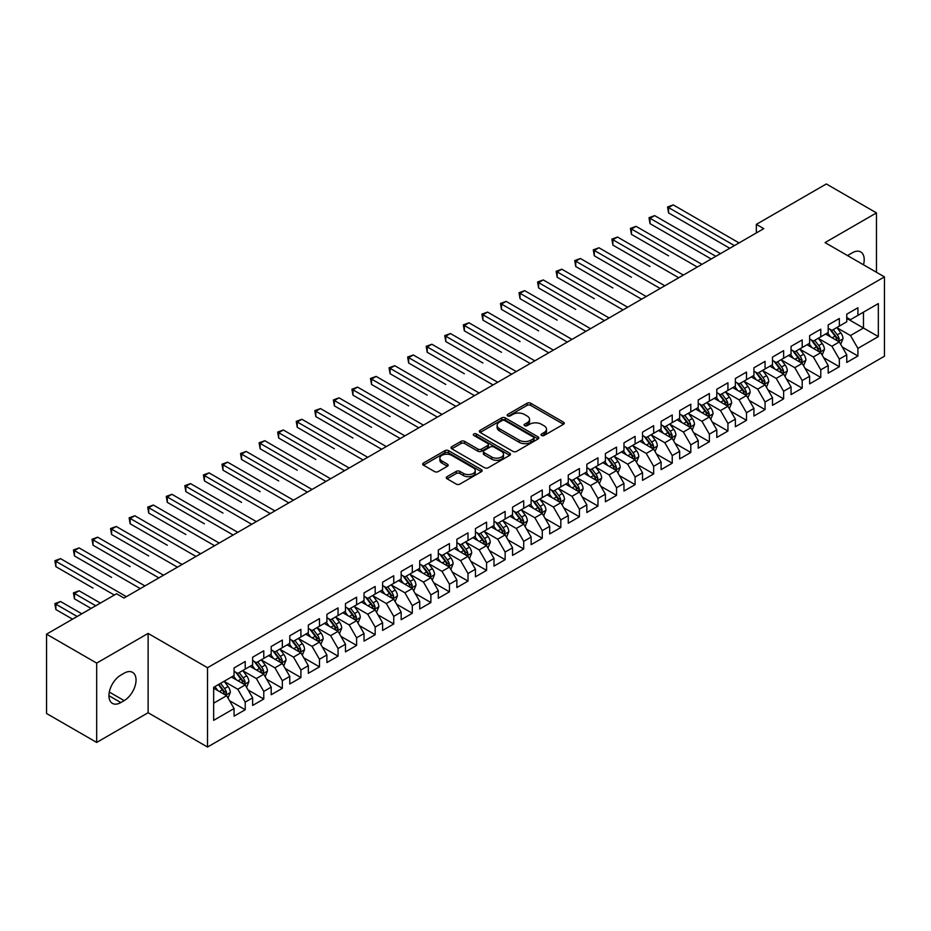 <?xml version="1.0" encoding="UTF-8"?>
<svg xmlns="http://www.w3.org/2000/svg" width="931" height="931" viewBox="0 0 931 931"><rect width="100%" height="100%" fill="white"/><g stroke="black" fill="none" stroke-linecap="round" stroke-linejoin="round"><path stroke-width="1.4" d="M541.586 435.464A1.804 1.047 0 0 0 544.135 435.464L563.499 424.28A2.572 1.49 0 0 0 564.256 423.233A2.572 1.49 0 0 0 563.499 422.185L530.693 403.239A2.572 1.49 0 0 0 527.051 403.239L507.686 414.423A1.804 1.047 0 0 0 507.151 415.156A1.804 1.047 0 0 0 507.686 415.889A1.804 1.047 0 0 0 510.235 415.889L512.737 414.446A8.251 4.76 0 0 1 524.409 414.446L527.144 416.029A8.251 4.76 0 0 1 529.553 419.392A8.251 4.76 0 0 1 527.144 422.755L524.63 424.21A1.804 1.047 0 0 0 524.106 424.943A1.804 1.047 0 0 0 524.63 425.676A1.804 1.047 0 0 0 527.179 425.676L529.692 424.233A8.251 4.76 0 0 1 541.353 424.233L544.088 425.804A8.251 4.76 0 0 1 546.509 429.179A8.251 4.76 0 0 1 544.088 432.543L541.586 433.986A1.804 1.047 0 0 0 541.051 434.73A1.804 1.047 0 0 0 541.586 435.464L541.586 433.986M447.043 476.684A2.572 1.49 0 0 0 446.286 477.731A2.572 1.49 0 0 0 447.043 478.79L456.248 484.097A2.572 1.49 0 0 0 459.891 484.097L481.397 471.68A2.572 1.49 0 0 0 482.153 470.632A2.572 1.49 0 0 0 481.397 469.585L448.591 450.639A2.572 1.49 0 0 0 444.948 450.639L423.442 463.056A2.572 1.49 0 0 0 422.686 464.104A2.572 1.49 0 0 0 423.442 465.163L434.556 471.575A2.572 1.49 0 0 0 438.21 471.575L447.404 466.268A2.572 1.49 0 0 0 448.16 465.209A2.572 1.49 0 0 0 447.404 464.162L441.899 460.973A6.889 3.98 0 0 1 439.874 458.168A6.889 3.98 0 0 1 444.134 454.491A6.889 3.98 0 0 1 451.64 455.352L473.239 467.816A6.889 3.98 0 0 1 475.264 470.632A6.889 3.98 0 0 1 471.005 474.31A6.889 3.98 0 0 1 463.487 473.448L459.891 471.365A2.572 1.49 0 0 0 456.248 471.365L447.043 476.684L447.043 478.79M96.684 663.105L96.684 742.426L148.11 712.739L148.11 633.417L96.684 663.105L46.55 634.162L116.55 593.757L123.974 598.039L763.769 228.654L756.344 224.371L756.344 232.948M148.11 633.417L207.52 667.713L884.45 276.891L884.45 356.224L207.52 747.034L207.52 667.713M876.467 272.283L876.467 212.896L825.041 242.595L884.45 276.891M876.467 212.896L826.332 183.966L756.344 224.371M512.923 451.372A2.572 1.49 0 0 0 516.565 451.372L538.071 438.966A2.572 1.49 0 0 0 538.828 437.907A2.572 1.49 0 0 0 538.071 436.86L505.265 417.914A2.572 1.49 0 0 0 501.623 417.914L480.117 430.331A2.572 1.49 0 0 0 479.36 431.39A2.572 1.49 0 0 0 480.117 432.438L512.923 451.372M474.554 435.848A1.804 1.047 0 0 1 476.381 436.104L509.699 455.34L488.228 467.734A2.572 1.49 0 0 1 484.586 467.734L451.779 448.8L451.779 446.694A2.572 1.49 0 0 0 451.023 447.753A2.572 1.49 0 0 0 451.779 448.8M451.779 446.694L460.985 441.387A2.572 1.49 0 0 1 464.627 441.387L477.929 449.068A2.572 1.49 0 0 0 481.583 449.068L487.681 445.542A2.572 1.49 0 0 0 488.438 444.483A2.572 1.49 0 0 0 487.681 443.435L473.832 435.44A1.804 1.047 0 0 1 473.309 434.696A1.804 1.047 0 0 1 474.414 433.741A1.804 1.047 0 0 1 476.381 433.962L509.734 453.222A2.572 1.49 0 0 1 510.491 454.27A2.572 1.49 0 0 1 509.734 455.317L509.734 453.222M846.756 318.379L863.468 328.026L863.468 312.164L878.329 303.587L857.905 315.376L857.905 307.765L846.756 314.201L846.756 321.812L839.331 326.094L839.331 318.483L828.194 324.919L828.194 332.53L820.77 336.813L820.77 329.202L809.633 335.637L809.633 343.248L802.196 347.531L802.196 339.92L791.059 346.355L791.059 353.966L783.634 358.249L783.634 350.638L772.497 357.073L772.497 364.684L765.073 368.979L765.073 361.368L753.924 367.792L753.924 375.402L746.499 379.697L746.499 372.086L735.362 378.51L735.362 386.121L727.937 390.415L727.937 382.804L716.8 389.228L716.8 396.839L709.364 401.133L709.364 393.522L698.227 399.958L698.227 407.557L690.802 411.851L690.802 404.24L679.665 410.676L679.665 418.287L672.24 422.569L672.24 414.958L661.091 421.394L661.091 429.005L653.667 433.287L653.667 425.676L642.53 432.112L642.53 439.723L635.105 444.006L635.105 436.395L623.968 442.83L623.968 450.441L616.543 454.724L616.543 447.113L605.394 453.548L605.394 461.159L597.97 465.442L597.97 457.831L586.833 464.266L586.833 471.877L579.408 476.16L579.408 468.549L568.259 474.985L568.259 482.595L560.834 486.89L560.834 479.279L549.697 485.703L549.697 493.314L542.273 497.608L542.273 489.997L531.135 496.421L531.135 504.032L523.711 508.326L523.711 500.715L512.562 507.139L512.562 514.75L505.137 519.044L505.137 511.433L494 517.857L494 525.468L486.576 529.762L486.576 522.151L475.438 528.587L475.438 536.198L468.002 540.48L468.002 532.869L456.865 539.305L456.865 546.916L449.44 551.199L449.44 543.588L438.303 550.023L438.303 557.634L430.878 561.917L430.878 554.306L419.73 560.741L419.73 568.352L412.305 572.635L412.305 565.024L401.168 571.459L401.168 579.07L393.743 583.353L393.743 575.742L382.606 582.178L382.606 589.788L375.17 594.071L375.17 586.46L364.033 592.896L364.033 600.507L356.608 604.801L356.608 597.19L345.471 603.614L345.471 611.225L338.046 615.519L338.046 607.908L326.897 614.332L326.897 621.943L319.473 626.237L319.473 618.626L308.336 625.05L308.336 632.661L300.911 636.955L300.911 629.344L289.774 635.768L289.774 643.379L282.337 647.673L282.337 640.062L271.2 646.498L271.2 654.109L263.776 658.392L263.776 650.781L252.638 657.216L252.638 664.827L245.214 669.11L245.214 661.499L234.065 667.934L234.065 675.545L213.653 687.334L213.653 720.35L234.065 708.561L226.64 695.69L213.653 688.195M878.329 303.587L878.329 336.603L857.905 348.392L850.468 335.532L837.016 327.759M842.206 346.949L857.905 356.003L857.905 348.392M857.905 356.003L846.756 362.438L846.756 354.827L839.331 359.11L831.907 346.251L818.442 338.477M823.644 357.667L839.331 366.721L839.331 359.11M839.331 366.721L828.194 373.156L828.194 365.546L820.77 369.828L813.345 356.969L799.88 349.195M805.082 368.385L820.77 377.439L820.77 369.828M820.77 377.439L809.633 383.875L809.633 376.264L802.196 380.546L794.771 367.687L781.318 359.913M786.509 379.103L802.196 388.157L802.196 380.546M802.196 388.157L791.059 394.593L791.059 386.982L783.634 391.264L776.21 378.405L762.745 370.631M767.947 389.821L783.634 398.875L783.634 391.264M783.634 398.875L772.497 405.311L772.497 397.7L765.073 401.994L757.636 389.123L744.183 381.349M749.385 400.539L765.073 409.605L765.073 401.994M765.073 409.605L753.924 416.029L753.924 408.418L746.499 412.712L739.074 399.841L725.61 392.079M730.812 411.258L746.499 420.323L746.499 412.712M746.499 420.323L735.362 426.747L735.362 419.136L727.937 423.43L720.513 410.559L707.048 402.797M712.25 421.976L727.937 431.041L727.937 423.43M727.937 431.041L716.8 437.465L716.8 429.854L709.364 434.149L701.939 421.289L688.486 413.515M693.676 432.706L709.364 441.76L709.364 434.149M709.364 441.76L698.227 448.183L698.227 440.572L690.802 444.867L683.377 432.007L669.913 424.233M675.115 443.424L690.802 452.478L690.802 444.867M690.802 452.478L679.665 458.913L679.665 451.302L672.24 455.585L664.815 442.725L651.351 434.952M656.553 454.142L672.24 463.196L672.24 455.585M672.24 463.196L661.091 469.631L661.091 462.02L653.667 466.303L646.242 453.444L632.777 445.67M637.979 464.86L653.667 473.914L653.667 466.303M653.667 473.914L642.53 480.349L642.53 472.739L635.105 477.021L627.68 464.162L614.216 456.388M619.418 475.578L635.105 484.632L635.105 477.021M635.105 484.632L623.968 491.068L623.968 483.457L616.543 487.739L609.107 474.88L595.654 467.106M600.844 486.296L616.543 495.35L616.543 487.739M616.543 495.35L605.394 501.786L605.394 494.175L597.97 498.457L590.545 485.598L577.08 477.824M582.282 497.014L597.97 506.068L597.97 498.457M597.97 506.068L586.833 512.504L586.833 504.893L579.408 509.176L571.983 496.316L558.519 488.542M563.721 507.732L579.408 516.786L579.408 509.176M579.408 516.786L568.259 523.222L568.259 515.611L560.834 519.905L553.41 507.034L539.945 499.26M545.147 518.451L560.834 527.516L560.834 519.905M560.834 527.516L549.697 533.94L549.697 526.329L542.273 530.623L534.848 517.752L521.383 509.99M526.585 529.169L542.273 538.234L542.273 530.623M542.273 538.234L531.135 544.658L531.135 537.047L523.711 541.342L516.274 528.471L502.821 520.708M508.012 539.887L523.711 548.953L523.711 541.342M523.711 548.953L512.562 555.376L512.562 547.765L505.137 552.06L497.713 539.2L484.248 531.426M489.45 550.605L505.137 559.671L505.137 552.06M505.137 559.671L494 566.095L494 558.484L486.576 562.778L479.151 549.918L465.686 542.145M470.888 561.335L486.576 570.389L486.576 562.778M486.576 570.389L475.438 576.824L475.438 569.213L468.002 573.496L460.577 560.637L447.124 552.863M452.315 572.053L468.002 581.107L468.002 573.496M468.002 581.107L456.865 587.542L456.865 579.932L449.44 584.214L442.016 571.355L428.551 563.581M433.753 582.771L449.44 591.825L449.44 584.214M449.44 591.825L438.303 598.261L438.303 590.65L430.878 594.932L423.442 582.073L409.989 574.299M415.191 593.489L430.878 602.543L430.878 594.932M430.878 602.543L419.73 608.979L419.73 601.368L412.305 605.65L404.88 592.791L391.416 585.017M396.618 604.207L412.305 613.261L412.305 605.65M412.305 613.261L401.168 619.697L401.168 612.086L393.743 616.369L386.318 603.509L372.854 595.735M378.056 614.926L393.743 623.979L393.743 616.369M393.743 623.979L382.606 630.415L382.606 622.804L375.17 627.087L367.745 614.227L354.292 606.453M359.482 625.644L375.17 634.698L375.17 627.087M375.17 634.698L364.033 641.133L364.033 633.522L356.608 637.816L349.183 624.945L335.719 617.172M340.921 636.362L356.608 645.427L356.608 637.816M356.608 645.427L345.471 651.851L345.471 644.24L338.046 648.535L330.61 635.664L317.157 627.901M322.359 647.08L338.046 656.146L338.046 648.535M338.046 656.146L326.897 662.569L326.897 654.958L319.473 659.253L312.048 646.382L298.583 638.619M303.785 657.798L319.473 666.864L319.473 659.253M319.473 666.864L308.336 673.288L308.336 665.677L300.911 669.971L293.486 657.111L280.022 649.338M285.223 668.516L300.911 677.582L300.911 669.971M300.911 677.582L289.774 684.006L289.774 676.395L282.337 680.689L274.913 667.83L261.46 660.056M266.65 679.246L282.337 688.3L282.337 680.689M282.337 688.3L271.2 694.735L271.2 687.125L263.776 691.407L256.351 678.548L242.886 670.774M248.088 689.964L263.776 699.018L263.776 691.407M263.776 699.018L252.638 705.454L252.638 697.843L245.214 702.125L237.789 689.266L224.324 681.492M229.526 700.682L245.214 709.736L245.214 702.125M245.214 709.736L234.065 716.172L234.065 708.561M234.065 671.251L237.789 673.404L245.214 669.11M213.653 703.196L226.64 695.69M252.638 660.533L256.351 662.674L263.776 658.392M237.789 689.266L245.214 684.972L231.47 677.046M252.638 697.843L245.214 684.972M271.2 649.815L274.913 651.956L282.337 647.673M256.351 678.548L263.776 674.253L250.032 666.328M271.2 687.125L263.776 674.253M289.774 639.097L293.486 641.238L300.911 636.955M274.913 667.83L282.337 663.535L268.605 655.61M289.774 676.395L282.337 663.535M308.336 628.378L312.048 630.52L319.473 626.237M293.486 657.111L300.911 652.817L287.167 644.88M308.336 665.677L300.911 652.817M326.897 617.66L330.61 619.802L338.046 615.519M312.048 646.382L319.473 642.099L305.74 634.162M326.897 654.958L319.473 642.099M345.471 606.942L349.183 609.083L356.608 604.801M330.61 635.664L338.046 631.381L324.302 623.444M345.471 644.24L338.046 631.381M364.033 596.224L367.745 598.365L375.17 594.071M349.183 624.945L356.608 620.663L342.864 612.726M364.033 633.522L356.608 620.663M382.606 585.506L386.318 587.647L393.743 583.353M367.745 614.227L375.17 609.945L361.437 602.008M382.606 622.804L375.17 609.945M401.168 574.788L404.88 576.929L412.305 572.635M386.318 603.509L393.743 599.227L379.999 591.29M401.168 612.086L393.743 599.227M419.73 564.058L423.442 566.211L430.878 561.917M404.88 592.791L412.305 588.508L398.573 580.572M419.73 601.368L412.305 588.508M438.303 553.34L442.016 555.493L449.44 551.199M423.442 582.073L430.878 577.779L417.135 569.853M438.303 590.65L430.878 577.779M456.865 542.622L460.577 544.763L468.002 540.48M442.016 571.355L449.44 567.06L435.696 559.135M456.865 579.932L449.44 567.06M475.438 531.904L479.151 534.045L486.576 529.762M460.577 560.637L468.002 556.342L454.27 548.417M475.438 569.213L468.002 556.342M494 521.185L497.713 523.327L505.137 519.044M479.151 549.918L486.576 545.624L472.832 537.699M494 558.484L486.576 545.624M512.562 510.467L516.274 512.609L523.711 508.326M497.713 539.2L505.137 534.906L491.405 526.969M512.562 547.765L505.137 534.906M531.135 499.749L534.848 501.89L542.273 497.608M516.274 528.471L523.711 524.188L509.967 516.251M531.135 537.047L523.711 524.188M549.697 489.031L553.41 491.172L560.834 486.89M534.848 517.752L542.273 513.47L528.529 505.533M549.697 526.329L542.273 513.47M568.259 478.313L571.983 480.454L579.408 476.16M553.41 507.034L560.834 502.752L547.102 494.815M568.259 515.611L560.834 502.752M586.833 467.595L590.545 469.736L597.97 465.442M571.983 496.316L579.408 492.034L565.664 484.097M586.833 504.893L579.408 492.034M605.394 456.877L609.107 459.018L616.543 454.724M590.545 485.598L597.97 481.315L584.226 473.379M605.394 494.175L597.97 481.315M623.968 446.147L627.68 448.3L635.105 444.006M609.107 474.88L616.543 470.597L602.799 462.66M623.968 483.457L616.543 470.597M642.53 435.429L646.242 437.582L653.667 433.287M627.68 464.162L635.105 459.867L621.361 451.942M642.53 472.739L635.105 459.867M661.091 424.711L664.815 426.852L672.24 422.569M646.242 453.444L653.667 449.149L639.934 441.224M661.091 462.02L653.667 449.149M679.665 413.992L683.377 416.134L690.802 411.851M664.815 442.725L672.24 438.431L658.496 430.506M679.665 451.302L672.24 438.431M698.227 403.274L701.939 405.416L709.364 401.133M683.377 432.007L690.802 427.713L677.058 419.788M698.227 440.572L690.802 427.713M716.8 392.556L720.513 394.697L727.937 390.415M701.939 421.289L709.364 416.995L695.632 409.058M716.8 429.854L709.364 416.995M735.362 381.838L739.074 383.979L746.499 379.697M720.513 410.559L727.937 406.277L714.193 398.34M735.362 419.136L727.937 406.277M753.924 371.12L757.636 373.261L765.073 368.979M739.074 399.841L746.499 395.559L732.767 387.622M753.924 408.418L746.499 395.559M772.497 360.402L776.21 362.543L783.634 358.249M757.636 389.123L765.073 384.84L751.329 376.904M772.497 397.7L765.073 384.84M791.059 349.684L794.771 351.825L802.196 347.531M776.21 378.405L783.634 374.122L769.89 366.186M791.059 386.982L783.634 374.122M809.633 338.965L813.345 341.107L820.77 336.813M794.771 367.687L802.196 363.404L788.464 355.467M809.633 376.264L802.196 363.404M828.194 328.236L831.907 330.389L839.331 326.094M813.345 356.969L820.77 352.686L807.026 344.749M828.194 365.546L820.77 352.686M846.756 317.518L850.468 319.67L857.905 315.376M831.907 346.251L839.331 341.956L825.599 334.031M846.756 354.827L839.331 341.956M46.55 634.162L46.55 713.483L96.684 742.426M148.11 712.739L207.52 747.034M850.468 335.532L863.468 328.026L878.329 336.603M863.479 264.788A16.805 9.706 120 0 0 860.733 251.94A16.805 9.706 120 0 0 852.331 252.778L848.991 254.71A16.805 9.706 120 0 0 847.582 255.618M120.821 675.115A16.805 9.706 120 0 0 109.835 689.918A16.805 9.706 120 0 0 112.418 703.382A16.805 9.706 120 0 0 120.821 702.556L124.16 700.624A16.805 9.706 120 0 0 135.135 685.821A16.805 9.706 120 0 0 132.563 672.357A16.805 9.706 120 0 0 124.16 673.183L120.821 675.115M542.308 435.72L544.088 434.684A8.251 4.76 0 0 0 546.509 431.321L546.509 429.179M529.553 419.392L529.553 421.534A8.251 4.76 0 0 1 527.144 424.897L525.352 425.933M563.499 422.185L563.499 424.28L530.693 405.381A2.572 1.49 0 0 0 527.051 405.381L508.407 416.145M538.071 436.86L538.071 438.966L505.265 420.067A2.572 1.49 0 0 0 501.623 420.067L480.152 432.461M533.521 438.641A1.804 1.047 0 0 0 534.045 437.907A1.804 1.047 0 0 0 533.521 437.174L504.718 420.544A1.804 1.047 0 0 0 502.17 420.544L499.528 422.069A8.251 4.76 0 0 0 497.119 425.444A8.251 4.76 0 0 0 499.528 428.807L519.207 440.177A8.251 4.76 0 0 0 530.879 440.177L533.521 438.641L533.521 440.794A1.804 1.047 0 0 0 534.045 440.049L534.045 437.907M497.119 425.444L497.119 427.585A8.251 4.76 0 0 0 499.528 430.948L499.528 428.807M533.521 440.794L530.879 442.318A8.251 4.76 0 0 1 519.207 442.318L499.528 430.948M451.814 448.823L460.985 443.528L460.985 441.387M488.438 444.483L488.438 446.624A2.572 1.49 0 0 1 487.681 447.683L481.583 451.209A2.572 1.49 0 0 1 477.929 451.209L464.627 443.528A2.572 1.49 0 0 0 460.985 443.528M491.743 457.028A6.889 3.98 0 0 0 499.249 457.901A6.889 3.98 0 0 0 503.508 454.223A6.889 3.98 0 0 0 501.483 451.407L493.884 447.008A2.572 1.49 0 0 0 490.23 447.008L484.132 450.534A2.572 1.49 0 0 0 483.375 451.593A2.572 1.49 0 0 0 484.132 452.641L491.743 457.028L491.743 459.181A6.889 3.98 0 0 0 499.249 460.042A6.889 3.98 0 0 0 503.508 456.365L503.508 454.223M483.375 451.593L483.375 453.734A2.572 1.49 0 0 0 484.132 454.782L484.132 452.641M491.743 459.181L484.132 454.782M475.264 470.632L475.264 472.773A6.889 3.98 0 0 1 471.005 476.451A6.889 3.98 0 0 1 463.487 475.59L459.891 473.507A2.572 1.49 0 0 0 456.248 473.507L447.078 478.802M439.874 458.168L439.874 460.31A6.889 3.98 0 0 0 441.899 463.126L441.899 460.973M447.369 466.28L441.899 463.126M481.362 471.703L448.591 452.78A2.572 1.49 0 0 0 444.948 452.78L423.477 465.186M840.705 344.342L843.009 338.721A6.959 4.015 -120 0 0 840.786 332.798L836.841 327.537M830.557 336.894L827.566 332.891M668.574 255.816L631.451 234.368L631.451 229.014L636.082 226.338L701.939 264.357M838.028 341.2L839.25 339.024A6.959 4.015 -120 0 0 837.26 334.834L833.315 329.574M831.069 329.9L835.933 336.405A3.549 2.048 60 0 1 836.585 337.476L839.25 339.024M829.847 329.19L835.037 336.126A6.959 4.015 60 0 1 837.027 340.304L837.167 340.711M734.431 245.598L668.574 207.578L673.218 204.89L739.074 242.921M729.788 248.274L668.574 212.931L668.574 207.578L667.562 206.985L673.218 204.89M668.574 212.931L667.562 206.985M822.143 355.06L824.447 349.439A6.959 4.015 -120 0 0 822.224 343.516L818.279 338.256M811.995 347.612L808.992 343.609M650.013 266.534L612.877 245.097L612.877 239.733L617.521 237.056L683.377 275.076M819.455 351.918L820.688 349.742A6.959 4.015 -120 0 0 818.698 345.552L814.753 340.292M812.495 340.618L817.371 347.123A3.549 2.048 60 0 1 818.012 348.194L820.688 349.742M811.273 339.908L816.464 346.844A6.959 4.015 60 0 1 818.454 351.022L818.593 351.429M803.569 365.778L805.874 360.157A6.959 4.015 -120 0 0 803.651 354.234L799.717 348.974M793.421 358.33L790.431 354.327M631.451 277.252L594.315 255.816L594.315 250.451L598.959 247.774L664.815 285.794M800.893 362.648L802.115 360.46A6.959 4.015 -120 0 0 800.125 356.27L796.18 351.01M793.934 351.336L798.81 357.841A3.549 2.048 60 0 1 799.45 358.912L802.115 360.46M792.712 350.626L797.902 357.562A6.959 4.015 60 0 1 799.892 361.74L800.032 362.147M715.869 256.316L650.013 218.296L654.656 215.62L720.513 253.639M711.226 258.993L650.013 223.649L650.013 218.296L648.988 217.703L654.656 215.62M650.013 223.649L648.988 217.703M697.296 267.034L630.427 228.421L636.082 226.338M631.451 234.368L630.427 228.421M785.008 376.496L787.312 370.887A6.959 4.015 -120 0 0 785.089 364.952L781.144 359.692M774.86 369.048L771.857 365.057M612.877 287.97L575.742 266.534L575.742 261.169L580.385 258.492L646.242 296.512M782.319 373.366L783.553 371.178A6.959 4.015 -120 0 0 781.563 366.989L777.618 361.728M775.372 362.054L780.236 368.56A3.549 2.048 60 0 1 780.876 369.63L783.553 371.178M774.138 361.344L779.328 368.28A6.959 4.015 60 0 1 781.33 372.47L781.47 372.865M766.446 387.215L768.738 381.605A6.959 4.015 -120 0 0 766.527 375.67L762.582 370.41M756.298 379.778L753.295 375.775M594.315 298.688L557.18 277.252L557.18 271.887L561.824 269.21L627.68 307.23M763.757 384.084L764.991 381.896A6.959 4.015 -120 0 0 763.001 377.707L759.056 372.447M756.798 372.772L761.674 379.278A3.549 2.048 60 0 1 762.314 380.36L764.991 381.896M755.576 372.074L760.767 378.998A6.959 4.015 60 0 1 762.757 383.188L762.896 383.584M678.734 277.752L611.853 239.139L617.521 237.056M612.877 245.097L611.853 239.139M660.172 288.47L593.291 249.857L598.959 247.774M594.315 255.816L593.291 249.857M747.872 397.933L750.177 392.323A6.959 4.015 -120 0 0 747.954 386.4L744.009 381.128M737.724 390.496L734.734 386.493M575.742 309.406L538.618 287.97L538.618 282.605L543.25 279.928L609.107 317.948M745.196 394.802L746.418 392.614A6.959 4.015 -120 0 0 744.428 388.436L740.482 383.165M738.236 383.491L743.101 389.996A3.549 2.048 60 0 1 743.753 391.078L746.418 392.614M737.015 382.792L742.205 389.717A6.959 4.015 60 0 1 744.195 393.906L744.335 394.302M641.599 299.188L574.73 260.575L580.385 258.492M575.742 266.534L574.73 260.575M729.31 408.651L731.615 403.042A6.959 4.015 -120 0 0 729.392 397.118L725.447 391.846M719.163 401.214L716.16 397.211M557.18 320.124L520.045 298.688L520.045 293.323L524.688 290.647L590.545 328.666M726.622 405.52L727.856 403.332A6.959 4.015 -120 0 0 725.866 399.155L721.921 393.883M719.663 394.209L724.539 400.714A3.549 2.048 60 0 1 725.179 401.796L727.856 403.332M718.441 393.51L723.631 400.435A6.959 4.015 60 0 1 725.621 404.624L725.773 405.02M623.037 309.907L556.156 271.305L561.824 269.21M557.18 277.252L556.156 271.305M710.749 419.381L713.041 413.76A6.959 4.015 -120 0 0 710.818 407.836L706.885 402.564M700.589 411.933L697.598 407.929M538.618 330.842L501.483 309.406L501.483 304.053L506.127 301.365L571.983 339.384M708.06 416.238L709.282 414.051A6.959 4.015 -120 0 0 707.292 409.873L703.347 404.601M701.101 404.938L705.977 411.432A3.549 2.048 60 0 1 706.617 412.514L709.282 414.051M699.879 404.229L705.07 411.153A6.959 4.015 60 0 1 707.06 415.342L707.199 415.75M692.175 430.099L694.479 424.478A6.959 4.015 -120 0 0 692.257 418.554L688.312 413.283M682.027 422.651L679.025 418.647M520.045 341.561L482.91 320.124L482.91 314.771L487.553 312.083L553.41 350.103M689.487 426.957L690.721 424.769A6.959 4.015 -120 0 0 688.731 420.591L684.785 415.319M682.539 415.657L687.404 422.15A3.549 2.048 60 0 1 688.056 423.233L690.721 424.769M681.306 414.947L686.508 421.871A6.959 4.015 60 0 1 688.498 426.061L688.637 426.468M673.613 440.817L675.906 435.196A6.959 4.015 -120 0 0 673.695 429.272L669.75 424.012M663.466 433.369L660.463 429.366M501.483 352.279L464.348 330.842L464.348 325.489L468.991 322.801L534.848 360.832M670.925 437.675L672.159 435.499A6.959 4.015 -120 0 0 670.169 431.309L666.224 426.049M663.966 426.375L668.842 432.868A3.549 2.048 60 0 1 669.482 433.951L672.159 435.499M662.744 425.665L667.934 432.589A6.959 4.015 60 0 1 669.924 436.779L670.064 437.186M655.04 451.535L657.344 445.914A6.959 4.015 -120 0 0 655.121 439.991L651.176 434.73M644.892 444.087L641.901 440.084M482.91 362.997L445.786 341.561L445.786 336.207L450.429 333.531L516.274 371.55M652.363 448.393L653.585 446.217A6.959 4.015 -120 0 0 651.595 442.027L647.65 436.767M645.404 437.093L650.269 443.598A3.549 2.048 60 0 1 650.92 444.669L653.585 446.217M644.182 436.383L649.373 443.319A6.959 4.015 60 0 1 651.363 447.497L651.502 447.904M636.478 462.253L638.782 456.632A6.959 4.015 -120 0 0 636.56 450.709L632.615 445.449M626.33 454.805L623.328 450.802M464.348 373.727L427.213 352.279L427.213 346.926L431.856 344.249L497.713 382.269M633.79 459.111L635.023 456.935A6.959 4.015 -120 0 0 633.033 452.745L629.088 447.485M626.831 447.811L631.707 454.316A3.549 2.048 60 0 1 632.347 455.387L635.023 456.935M625.609 447.101L630.799 454.037A6.959 4.015 60 0 1 632.789 458.215L632.94 458.622M617.916 472.971L620.209 467.35A6.959 4.015 -120 0 0 617.998 461.427L614.053 456.167M607.768 465.523L604.766 461.52M445.786 384.445L408.651 363.009L408.651 357.644L413.294 354.967L479.151 392.987M615.228 469.829L616.462 467.653A6.959 4.015 -120 0 0 614.46 463.463L610.515 458.203M608.269 458.529L613.145 465.035A3.549 2.048 60 0 1 613.785 466.105L616.462 467.653M607.047 457.819L612.237 464.755A6.959 4.015 60 0 1 614.227 468.933L614.367 469.34M599.343 483.689L601.647 478.069A6.959 4.015 -120 0 0 599.424 472.145L595.479 466.885M589.195 476.241L586.204 472.238M427.213 395.163L390.089 373.727L390.089 368.362L394.721 365.685L460.577 403.705M596.655 480.559L597.888 478.371A6.959 4.015 -120 0 0 595.898 474.182L591.953 468.921M589.707 469.247L594.572 475.753A3.549 2.048 60 0 1 595.223 476.823L597.888 478.371M588.473 468.537L593.675 475.473A6.959 4.015 60 0 1 595.665 479.651L595.805 480.059M580.781 494.408L583.085 488.798A6.959 4.015 -120 0 0 580.863 482.863L576.917 477.603M570.633 486.96L567.631 482.968M408.651 405.881L371.516 384.445L371.516 379.08L376.159 376.403L442.016 414.423M578.093 491.277L579.326 489.089A6.959 4.015 -120 0 0 577.336 484.9L573.391 479.64M571.134 479.965L576.01 486.471A3.549 2.048 60 0 1 576.65 487.541L579.326 489.089M569.912 479.256L575.102 486.191A6.959 4.015 60 0 1 577.092 490.381L577.232 490.777M562.208 505.126L564.512 499.516A6.959 4.015 -120 0 0 562.289 493.581L558.344 488.321M552.06 497.689L549.069 493.686M390.089 416.599L352.954 395.163L352.954 389.798L357.597 387.121L423.442 425.141M559.531 501.995L560.753 499.807A6.959 4.015 -120 0 0 558.763 495.618L554.818 490.358M552.572 490.684L557.436 497.189A3.549 2.048 60 0 1 558.088 498.271L560.753 499.807M551.35 489.985L556.54 496.91A6.959 4.015 60 0 1 558.53 501.099L558.67 501.495M543.646 515.844L545.95 510.235A6.959 4.015 -120 0 0 543.727 504.311L539.782 499.039M533.498 508.407L530.495 504.404M371.516 427.317L334.38 405.881L334.38 400.516L339.024 397.84L404.88 435.859M540.958 512.713L542.191 510.525A6.959 4.015 -120 0 0 540.201 506.348L536.256 501.076M533.998 501.402L538.874 507.907A3.549 2.048 60 0 1 539.515 508.989L542.191 510.525M532.776 500.703L537.967 507.628A6.959 4.015 60 0 1 539.968 511.817L540.108 512.213M525.084 526.562L527.377 520.953A6.959 4.015 -120 0 0 525.165 515.029L521.22 509.757M514.936 519.126L511.934 515.122M352.954 438.036L315.818 416.599L315.818 411.234L320.462 408.558L386.318 446.577M522.396 523.431L523.629 521.244A6.959 4.015 -120 0 0 521.628 517.066L517.694 511.794M515.437 512.12L520.313 518.625A3.549 2.048 60 0 1 520.953 519.707L523.629 521.244M514.215 511.422L519.405 518.346A6.959 4.015 60 0 1 521.395 522.535L521.535 522.931M506.511 537.292L508.815 531.671A6.959 4.015 -120 0 0 506.592 525.747L502.647 520.476M496.363 529.844L493.372 525.84M334.38 448.754L297.257 427.317L297.257 421.964L301.888 419.276L367.745 457.296M503.822 534.15L505.056 531.962A6.959 4.015 -120 0 0 503.066 527.784L499.121 522.512M496.875 522.85L501.739 529.343A3.549 2.048 60 0 1 502.391 530.426L505.056 531.962M495.653 522.14L500.843 529.064A6.959 4.015 60 0 1 502.833 533.254L502.973 533.661M487.949 548.01L490.253 542.389A6.959 4.015 -120 0 0 488.03 536.465L484.085 531.194M477.801 540.562L474.798 536.559M315.818 459.472L278.683 438.036L278.683 432.682L283.327 429.994L349.183 468.014M485.26 544.868L486.494 542.68A6.959 4.015 -120 0 0 484.504 538.502L480.559 533.23M478.301 533.568L483.177 540.061A3.549 2.048 60 0 1 483.817 541.144L486.494 542.68M477.079 532.858L482.27 539.782A6.959 4.015 60 0 1 484.26 543.972L484.399 544.379M469.375 558.728L471.68 553.107A6.959 4.015 -120 0 0 469.457 547.184L465.512 541.923M459.227 551.28L456.237 547.277M297.257 470.19L260.121 448.754L260.121 443.4L264.765 440.712L330.61 478.743M466.699 555.586L467.921 553.41A6.959 4.015 -120 0 0 465.931 549.22L461.985 543.96M459.739 544.286L464.616 550.78A3.549 2.048 60 0 1 465.256 551.862L467.921 553.41M458.518 543.576L463.708 550.5A6.959 4.015 60 0 1 465.698 554.69L465.837 555.097M450.813 569.446L453.118 563.825A6.959 4.015 -120 0 0 450.895 557.902L446.95 552.642M440.666 561.998L437.663 557.995M278.683 480.92L241.548 459.472L241.548 454.119L246.191 451.43L312.048 489.462M448.125 566.304L449.359 564.128A6.959 4.015 -120 0 0 447.369 559.938L443.424 554.678M441.178 555.004L446.042 561.509A3.549 2.048 60 0 1 446.682 562.58L449.359 564.128M439.944 554.294L445.134 561.23A6.959 4.015 60 0 1 447.136 565.408L447.276 565.815M432.252 580.164L434.544 574.543A6.959 4.015 -120 0 0 432.333 568.62L428.388 563.36M422.104 572.716L419.101 568.713M260.121 491.638L222.986 470.19L222.986 464.837L227.63 462.16L293.486 500.18M429.563 577.022L430.797 574.846A6.959 4.015 -120 0 0 428.795 570.656L424.862 565.396M422.604 565.722L427.48 572.228A3.549 2.048 60 0 1 428.12 573.298L430.797 574.846M421.382 565.012L426.573 571.948A6.959 4.015 60 0 1 428.563 576.126L428.702 576.533M413.678 590.882L415.982 585.262A6.959 4.015 -120 0 0 413.76 579.338L409.815 574.078M403.53 583.434L400.539 579.431M241.548 502.356L204.424 480.92L204.424 475.555L209.056 472.878L274.913 510.898M411.002 587.74L412.224 585.564A6.959 4.015 -120 0 0 410.234 581.375L406.288 576.114M404.042 576.44L408.907 582.946A3.549 2.048 60 0 1 409.559 584.016L412.224 585.564M402.82 575.73L408.011 582.666A6.959 4.015 60 0 1 410.001 586.844L410.14 587.252M395.116 601.601L397.421 595.98A6.959 4.015 -120 0 0 395.198 590.056L391.253 584.796M384.969 594.153L381.966 590.149M222.986 513.074L185.851 491.638L185.851 486.273L190.494 483.596L256.351 521.616M392.428 598.47L393.662 596.282A6.959 4.015 -120 0 0 391.672 592.093L387.727 586.833M385.469 587.158L390.345 593.664A3.549 2.048 60 0 1 390.985 594.734L393.662 596.282M384.247 586.449L389.437 593.384A6.959 4.015 60 0 1 391.427 597.562L391.567 597.97M376.543 612.319L378.847 606.709A6.959 4.015 -120 0 0 376.624 600.774L372.691 595.514M366.395 604.871L363.404 600.879M204.424 523.792L167.289 502.356L167.289 496.991L171.932 494.314L237.789 532.334M373.866 609.188L375.088 607A6.959 4.015 -120 0 0 373.098 602.811L369.153 597.551M366.907 597.877L371.783 604.382A3.549 2.048 60 0 1 372.423 605.453L375.088 607M365.685 597.167L370.875 604.103A6.959 4.015 60 0 1 372.865 608.292L373.005 608.688M357.981 623.037L360.285 617.428A6.959 4.015 -120 0 0 358.063 611.492L354.117 606.232M347.833 615.589L344.831 611.597M185.851 534.51L148.716 513.074L148.716 507.709L153.359 505.033L219.216 543.052M355.293 619.906L356.526 617.718A6.959 4.015 -120 0 0 354.536 613.529L350.591 608.269M348.345 608.595L353.21 615.1A3.549 2.048 60 0 1 353.861 616.182L356.526 617.718M347.112 607.896L352.302 614.821A6.959 4.015 60 0 1 354.304 619.01L354.443 619.406M339.419 633.755L341.712 628.146A6.959 4.015 -120 0 0 339.501 622.222L335.556 616.95M329.271 626.319L326.269 622.315M167.289 545.229L130.154 523.792L130.154 518.427L134.797 515.751L200.654 553.77M336.731 630.624L337.965 628.437A6.959 4.015 -120 0 0 335.975 624.259L332.03 618.987M329.772 619.313L334.648 625.818A3.549 2.048 60 0 1 335.288 626.9L337.965 628.437M328.55 618.615L333.74 625.539A6.959 4.015 60 0 1 335.73 629.728L335.87 630.124M604.463 320.625L537.594 282.023L543.25 279.928M538.618 287.97L537.594 282.023M585.902 331.355L519.033 292.741L524.688 290.647M520.045 298.688L519.033 292.741M567.34 342.073L500.459 303.459L506.127 301.365M501.483 309.406L500.459 303.459M548.766 352.791L481.897 314.178L487.553 312.083M482.91 320.124L481.897 314.178M530.205 363.509L463.324 324.896L468.991 322.801M464.348 330.842L463.324 324.896M511.643 374.227L444.762 335.614L450.429 333.531M445.786 341.561L444.762 335.614M493.069 384.945L426.2 346.332L431.856 344.249M427.213 352.279L426.2 346.332M474.507 395.663L407.627 357.05L413.294 354.967M408.651 363.009L407.627 357.05M455.934 406.382L389.065 367.768L394.721 365.685M390.089 373.727L389.065 367.768M437.372 417.1L370.491 378.486L376.159 376.403M371.516 384.445L370.491 378.486M418.81 427.818L351.93 389.216L357.597 387.121M352.954 395.163L351.93 389.216M400.237 438.536L333.368 399.934L339.024 397.84M334.38 405.881L333.368 399.934M381.675 449.266L314.794 410.652L320.462 408.558M315.818 416.599L314.794 410.652M363.102 459.984L296.233 421.371L301.888 419.276M297.257 427.317L296.233 421.371M344.54 470.702L277.659 432.089L283.327 429.994M278.683 438.036L277.659 432.089M325.978 481.42L259.097 442.807L264.765 440.712M260.121 448.754L259.097 442.807M307.405 492.138L240.535 453.525L246.191 451.43M241.548 459.472L240.535 453.525M288.843 502.856L221.962 464.243L227.63 462.16M222.986 470.19L221.962 464.243M270.269 513.575L203.4 474.961L209.056 472.878M204.424 480.92L203.4 474.961M251.707 524.293L184.827 485.679L190.494 483.596M185.851 491.638L184.827 485.679M233.146 535.011L166.265 496.398L171.932 494.314M167.289 502.356L166.265 496.398M320.846 644.473L323.15 638.864A6.959 4.015 -120 0 0 320.927 632.94L316.982 627.669M310.698 637.037L307.707 633.033M148.716 555.947L111.592 534.51L111.592 529.145L116.235 526.469L182.08 564.489M318.169 641.343L319.391 639.155A6.959 4.015 -120 0 0 317.401 634.977L313.456 629.705M311.21 630.031L316.075 636.536A3.549 2.048 60 0 1 316.726 637.619L319.391 639.155M309.988 629.333L315.178 636.257A6.959 4.015 60 0 1 317.168 640.447L317.308 640.842M214.572 545.729L147.703 507.127L153.359 505.033M148.716 513.074L147.703 507.127M302.284 655.203L304.588 649.582A6.959 4.015 -120 0 0 302.366 643.658L298.42 638.387M292.136 647.755L289.134 643.752M130.154 566.665L93.019 545.229L93.019 539.864L97.662 537.187L163.519 575.207M299.596 652.061L300.829 649.873A6.959 4.015 -120 0 0 298.839 645.695L294.894 640.423M292.637 640.761L297.513 647.254A3.549 2.048 60 0 1 298.153 648.337L300.829 649.873M291.415 640.051L296.605 646.975A6.959 4.015 60 0 1 298.595 651.165L298.746 651.572M196.01 556.447L129.13 517.845L134.797 515.751M130.154 523.792L129.13 517.845M283.722 665.921L286.015 660.3A6.959 4.015 -120 0 0 283.792 654.377L279.859 649.105M273.574 658.473L270.572 654.47M111.592 577.383L74.457 555.947L74.457 550.593L79.1 547.905L144.957 585.925M281.034 662.779L282.268 660.591A6.959 4.015 -120 0 0 280.266 656.413L276.321 651.141M274.075 651.479L278.951 657.973A3.549 2.048 60 0 1 279.591 659.055L282.268 660.591M272.853 650.769L278.043 657.693A6.959 4.015 60 0 1 280.033 661.883L280.173 662.29M177.437 567.177L110.568 528.564L116.235 526.469M111.592 534.51L110.568 528.564M265.149 676.639L267.453 671.018A6.959 4.015 -120 0 0 265.23 665.095L261.285 659.835M255.001 669.191L251.998 665.188M93.019 588.101L55.883 566.665L55.883 561.312L60.527 558.623L126.383 596.655M262.461 673.497L263.694 671.321A6.959 4.015 -120 0 0 261.704 667.131L257.759 661.871M255.513 662.197L260.377 668.691A3.549 2.048 60 0 1 261.029 669.773L263.694 671.321M254.279 661.487L259.481 668.411A6.959 4.015 60 0 1 261.471 672.601L261.611 673.008M158.875 577.895L92.006 539.282L97.662 537.187M93.019 545.229L92.006 539.282M246.587 687.357L248.88 681.736A6.959 4.015 -120 0 0 246.668 675.813L242.723 670.553M236.439 679.909L233.437 675.906M100.397 603.079L79.1 590.789L74.457 593.466L74.457 598.831L91.11 608.443M243.899 684.215L245.132 682.039A6.959 4.015 -120 0 0 243.142 677.849L239.197 672.589M236.94 672.915L241.816 679.421A3.549 2.048 60 0 1 242.456 680.491L245.132 682.039M235.718 672.205L240.908 679.141A6.959 4.015 60 0 1 242.898 683.319L243.038 683.726M74.457 598.831L73.433 592.872L95.753 605.755M73.433 592.872L79.1 590.789M140.313 588.613L73.433 550L79.1 547.905M74.457 555.947L73.433 550M228.014 698.075L230.318 692.455A6.959 4.015 -120 0 0 228.095 686.531L224.15 681.271M217.866 690.627L214.875 686.624M81.823 613.797L60.527 601.507L55.883 604.184L55.883 609.549L72.537 619.162M225.337 694.933L226.559 692.757A6.959 4.015 -120 0 0 224.569 688.568L220.624 683.307M218.878 684.308L223.242 690.139A3.549 2.048 60 0 1 223.894 691.209L226.559 692.757M218.401 684.588L222.346 689.859A6.959 4.015 60 0 1 224.336 694.037L224.476 694.445M55.883 609.549L54.871 603.591L77.18 616.485M54.871 603.591L60.527 601.507M114.315 595.037L54.871 560.718L60.527 558.623M55.883 566.665L54.871 560.718M544.088 434.684L544.088 432.543M524.63 425.676L524.63 424.21M527.144 424.897L527.144 422.755M507.686 415.889L507.686 414.423M527.051 405.381L527.051 403.239M530.693 405.381L530.693 403.239M480.117 432.438L480.117 430.331M501.623 420.067L501.623 417.914M505.265 420.067L505.265 417.914M519.207 442.318L519.207 440.177M530.879 442.318L530.879 440.177M464.627 443.528L464.627 441.387M477.929 451.209L477.929 449.068M481.583 451.209L481.583 449.068M487.681 447.683L487.681 445.542M476.381 436.104L476.381 433.962M456.248 473.507L456.248 471.365M459.891 473.507L459.891 471.365M463.487 475.59L463.487 473.448M447.404 466.268L447.404 464.162M423.442 465.163L423.442 463.056M444.948 452.78L444.948 450.639M448.591 452.78L448.591 450.639M481.397 471.68L481.397 469.585M108.939 695.69L120.821 702.556M109.311 692.059L124.16 700.624M838.459 341.456L842.962 338.861M837.26 334.834L840.786 332.798M832.128 337.802L835.037 336.126M819.897 352.174L824.4 349.579M818.698 345.552L822.224 343.516M813.554 348.52L816.464 346.844M801.323 362.892L805.827 360.297M800.125 356.27L803.651 354.234M794.993 359.238L797.902 357.562M782.762 373.61L787.265 371.015M781.563 366.989L785.089 364.952M776.431 369.956L779.328 368.28M764.2 384.34L768.703 381.733M763.001 377.707L766.527 375.67M757.857 380.674L760.767 378.998M745.626 395.058L750.13 392.451M744.428 388.436L747.954 386.4M739.295 391.392L742.205 389.717M727.064 405.776L731.568 403.17M725.866 399.155L729.392 397.118M720.734 402.111L723.631 400.435M708.491 416.494L712.995 413.888M707.292 409.873L710.818 407.836M702.16 412.84L705.07 411.153M689.929 427.213L694.433 424.617M688.731 420.591L692.257 418.554M683.598 423.558L686.508 421.871M671.367 437.931L675.871 435.336M670.169 431.309L673.695 429.272M665.025 434.277L667.934 432.589M652.794 448.649L657.298 446.054M651.595 442.027L655.121 439.991M646.463 444.995L649.373 443.319M634.232 459.367L638.736 456.772M633.033 452.745L636.56 450.709M627.901 455.713L630.799 454.037M615.67 470.085L620.162 467.49M614.46 463.463L617.998 461.427M609.328 466.431L612.237 464.755M597.097 480.803L601.601 478.208M595.898 474.182L599.424 472.145M590.766 477.149L593.675 475.473M578.535 491.521L583.039 488.926M577.336 484.9L580.863 482.863M572.193 487.867L575.102 486.191M559.962 502.251L564.465 499.644M558.763 495.618L562.289 493.581M553.631 498.585L556.54 496.91M541.4 512.969L545.903 510.363M540.201 506.348L543.727 504.311M535.069 509.304L537.967 507.628M522.838 523.688L527.33 521.081M521.628 517.066L525.165 515.029M516.496 520.022L519.405 518.346M504.265 534.406L508.768 531.799M503.066 527.784L506.592 525.747M497.934 530.74L500.843 529.064M485.703 545.124L490.206 542.529M484.504 538.502L488.03 536.465M479.36 541.47L482.27 539.782M467.129 555.842L471.633 553.247M465.931 549.22L469.457 547.184M460.798 552.188L463.708 550.5M448.567 566.56L453.071 563.965M447.369 559.938L450.895 557.902M442.237 562.906L445.134 561.23M430.006 577.278L434.498 574.683M428.795 570.656L432.333 568.62M423.663 573.624L426.573 571.948M411.432 587.996L415.936 585.401M410.234 581.375L413.76 579.338M405.101 584.342L408.011 582.666M392.87 598.714L397.374 596.119M391.672 592.093L395.198 590.056M386.528 595.06L389.437 593.384M374.297 609.433L378.801 606.837M373.098 602.811L376.624 600.774M367.966 605.778L370.875 604.103M355.735 620.162L360.239 617.556M354.536 613.529L358.063 611.492M349.404 616.497L352.302 614.821M337.173 630.881L341.677 628.274M335.975 624.259L339.501 622.222M330.831 627.215L333.74 625.539M318.6 641.599L323.104 638.992M317.401 634.977L320.927 632.94M312.269 637.933L315.178 636.257M300.038 652.317L304.542 649.71M298.839 645.695L302.366 643.658M293.707 648.651L296.605 646.975M281.465 663.035L285.968 660.44M280.266 656.413L283.792 654.377M275.134 659.381L278.043 657.693M262.903 673.753L267.406 671.158M261.704 667.131L265.23 665.095M256.572 670.099L259.481 668.411M244.341 684.471L248.845 681.876M243.142 677.849L246.668 675.813M237.999 680.817L240.908 679.141M225.768 695.189L230.271 692.594M224.569 688.568L228.095 686.531M219.437 691.535L222.346 689.859"/></g></svg>
